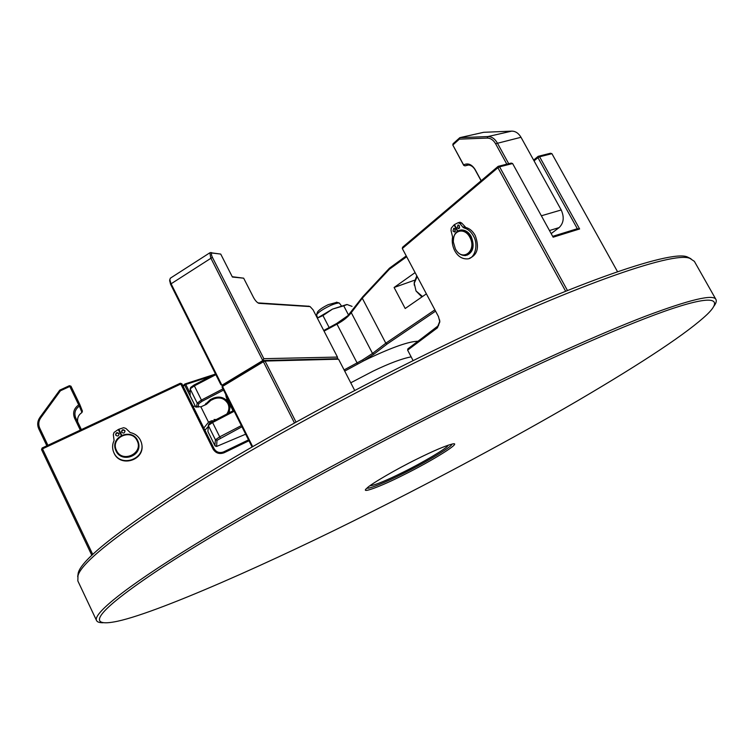<?xml version="1.0" encoding="UTF-8"?>
<svg xmlns="http://www.w3.org/2000/svg" width="754" height="754" viewBox="0 0 754 754"><rect width="100%" height="100%" fill="white"/><g stroke="black" fill="none" stroke-linecap="round" stroke-linejoin="round"><path stroke-width="1.13" d="M91.856 555.387L41.536 449.572L42.139 447.999L180.31 383.249L181.874 383.777L214.108 448.743C216.379 452.296 219.537 453.352 223.561 451.919L248.518 439.893M118.83 429.252L123.684 427.697L125.918 428.451L130.206 432.56C134.796 433.531 138.189 436.029 140.385 440.063L141.328 442.419C146.634 458.762 121.008 468.064 114.08 453.088L113.486 451.74C112.139 447.904 112.337 444.153 114.09 440.506L113.326 434.643L114.052 432.428L118.237 429.544L121.366 435.444L118.83 429.252L121.752 435.256M248.952 440.779L224.098 452.758C219.395 454.436 215.71 453.201 213.052 449.045L180.8 384.022L42.507 448.847L92.77 554.501M41.536 449.572L42.507 448.847L42.139 447.999M180.31 383.249L180.8 384.022L181.874 383.777M617.498 271.647L551.919 153.684L539.61 156.775L579.619 228.971L553.144 237.199L512.607 163.543L499.591 166.813L567.432 290.469M533.625 160.093L538.168 156.332L550.486 153.25L551.919 153.684M438.555 316.755L402.316 248.537L438.46 316.567L439.827 321.883L437.433 327.82L407.622 350.148L413.126 360.638M565.623 291.204L497.904 167.718L402.316 248.537L402.608 247.218L498.149 166.351L511.165 163.09L512.607 163.543M407.622 350.148L407.905 348.8L437.706 326.444L439.752 321.355L439.601 319.856M552.682 236.351L577.328 228.716L537.96 157.652L534.058 160.885M577.328 228.716L579.619 228.971M537.96 157.652L539.61 156.775L538.168 156.332L537.96 157.652M499.591 166.813L498.149 166.351L497.904 167.718L499.591 166.813M294.437 422.937L263.4 361.741L222.515 386.434L252.656 446.604M252.053 446.952L222.044 387.038L222.515 385.209L263.353 360.525L337.029 358.716L338.555 359.187L265.05 361.062L296.011 422.07M354.7 390.449L338.555 359.187M265.05 361.062L263.353 360.525L263.4 361.741L265.05 361.062M337.302 358.8L262.788 360.544L221.921 385.247L222.515 385.209L222.044 387.038M417.16 458.941C433.531 450.835 445.143 445.887 451.995 444.106C464.172 440.873 433.013 460.411 403.324 475.048C380.176 486.801 359.385 494.37 366.887 488.215C370.346 484.275 396.972 468.818 417.16 458.941M367.179 487.951C367.518 489.78 385.973 482.192 403.032 473.578C426.33 462.174 454.313 445.246 451.608 444.191M77.69 576.678L78.246 572.927C81.375 559.854 118.802 530.203 190.526 483.974C262.967 438.413 363.334 384.276 443.475 345.794C561.9 288.085 671.38 248.716 687.591 257.076L690.984 258.782M715.961 299.498L694.377 261.365L690.042 258.471C673.972 250.187 564.133 289.875 445.086 347.924C364.54 386.642 263.617 441.052 190.8 486.754C118.698 533.106 81.093 562.767 77.982 575.736L77.85 580.948L96.559 620.561C92.846 614.614 120.838 589.958 195.578 544.096C270.177 498.3 382.438 437.895 470.044 395.002C534.369 363.381 599.524 333.909 644.84 316.454C689.787 299.555 713.501 293.909 715.961 299.498C716.743 301.034 716.083 303.231 713.981 306.096M470.308 397.094C366.321 447.895 229.423 523.078 160.282 568.733C91.724 614.265 88.784 626.385 113.929 621.937C152.496 615.452 276.454 560.024 371.76 511.777C435.275 479.94 512.277 438.922 577.668 400.751C644.651 361.42 687.78 332.665 707.082 314.475C722.078 299.998 716.357 294.06 673.105 308.348C629.92 322.618 550.1 357.792 470.308 397.094M103.1 622.747C99.453 622.785 97.266 622.059 96.559 620.561M323.73 330.497L336.642 323.504L347.933 315.634L362.683 296.85L389.422 268.207L406.246 255.945M241.949 426.783L216.973 440.345L216.605 446.443L245.663 434.191M435.576 311.148L387.122 344.012L373.89 354.192L363.409 360.987L344.71 371.1M421.872 338.32L438.639 325.464M234.183 411.269L212.468 422.579L208.358 425.416L207.906 431.533L214.862 445.548L215.427 439.799L219.602 436.915L241.355 425.595M216.634 446.472L214.862 445.548M415.096 272.599L394.097 287.481L405.2 308.509L426.387 293.853M216.973 440.345L215.427 439.799L208.321 425.501L208.849 424.012L212.166 421.665L233.759 410.43M394.097 287.481L414.53 280.234M233.043 410.798L226.162 397.047L225.71 394.351M225.908 399.611L227.171 399.064M223.57 390.072L202.034 401.298L198.745 403.673L197.963 407.32M196.436 407.226L197.199 403.126L201.309 400.148L222.967 388.866M215.851 374.672L194.24 385.935L190.225 388.81L190.121 395.699L195.786 407.113M198.745 403.673L197.199 403.126L190.159 388.941L190.743 387.368L193.957 385.068L215.446 373.861M344.097 369.922L362.533 359.931L372.514 353.447L385.812 343.202L362.278 298.216L351.27 312.674C348.018 316.963 343.258 320.789 336.991 324.135L324.06 331.119M387.122 344.012L385.812 343.202L434.888 309.856M406.67 256.737L389.432 269.178L362.278 298.216M417.952 341.26C409.186 341.392 392.909 347.038 369.121 358.197L363.409 360.987L362.533 359.931M362.683 296.85L362.005 298.414M389.422 268.207L389.432 269.178M226.813 414.04C229.169 410.478 229.508 406.981 227.84 403.541C224.513 398.366 219.895 396.811 214.004 398.875L210.875 400.355L206.436 404.332L200.875 406.849L192.977 406.142M204.588 405.2L210.366 399.582L213.486 398.103C220.036 395.812 225.154 397.537 228.848 403.277L229.998 407.612L228.952 412.928M211.902 421.806L211.931 420.694L211.893 421.816M211.931 420.694L209.866 421.467L209.81 423.088M80.32 430.11L74.533 418.074C72.554 412.74 73.939 408.348 78.699 404.898L69.792 386.453L60.433 390.779L40.763 417.801C38.539 421.109 38.19 424.54 39.717 428.112L47.907 445.294M46.842 445.793L38.765 428.837C37.059 424.87 37.446 421.052 39.915 417.386L59.764 390.138L69.406 385.69L70.97 386.208L79.858 404.634L82.412 411.1L81.96 412.532L79.396 406.095C75.277 409.036 74.005 412.853 75.579 417.527L81.385 429.61M213.985 419.507L216.257 419.544M203.825 428.008L208.519 422.221L209.866 421.467M213.759 420.845L211.94 420.723M229.621 412.579L229.612 411.703M204.947 430.27L207.774 427M77.634 421.816C77.21 417.782 78.652 414.681 81.96 412.532M78.699 404.898L79.396 406.095L79.858 404.634L78.699 404.898M69.406 385.69L69.792 386.453L70.97 386.208M60.433 390.779L59.764 390.138M317.359 312.448L317.519 311.977C319.102 309.809 322.665 307.378 328.216 304.663L336.915 302.307M341.242 305.624L339.281 303.004C337.104 302.967 333.824 303.966 329.423 306.011C322.75 309.272 318.461 312.194 316.567 314.776L317.575 317.896M370.035 485.689L370.468 485.736C375.69 484.916 386.548 480.411 403.051 472.24C422.494 462.739 447.339 447.98 447.904 445.595L448.112 445.218M317.34 318.122L322.948 315.549L329.121 327.49M322.948 315.549L332.533 309.093L343.73 305.813L348.536 315.049M343.73 305.813L347.113 304.541L352.052 306.388M317.321 318.084L332.533 309.093L346.802 304.522M137.124 440.722C131.356 427.772 109.905 437.876 116.512 450.496C122.318 463.531 143.797 453.286 137.124 440.722M116.003 450.854L115.579 449.865C110.178 436.387 131.988 427.688 137.69 440.572L138.35 442.24C142.826 455.689 121.517 463.371 116.003 450.854M115.456 449.507L116.05 451.005C121.375 463.088 142.12 456.434 138.557 443.041M125.041 431.147L124.985 431.043C123.307 429.582 122.186 429.931 121.611 432.099M121.648 432.193C123.543 433.663 124.646 433.22 124.966 430.845L124.872 430.6C122.968 429.13 121.865 429.582 121.554 431.967L121.648 432.193M119.104 434.031L119.066 433.955C117.36 432.494 116.229 432.862 115.682 435.058M115.711 435.115C117.624 436.594 118.736 436.132 119.028 433.738L118.934 433.522C117.011 432.051 115.909 432.513 115.626 434.917L115.711 435.115M113.383 451.457L114.222 453.493C120.923 467.989 145.918 459.808 141.62 443.569M469.761 237.142C464.539 226.973 452.014 230.111 453.39 242.232L455.331 248.773C462.277 262.628 477.452 250.714 469.761 237.142M455.388 248.943L453.352 242.062C453.314 234.994 455.689 231.016 460.477 230.13C464.7 230.045 468.064 232.232 470.581 236.699C474.228 246.615 472.57 252.892 465.614 255.531C461.325 255.672 457.914 253.476 455.388 248.943M466.952 255.201C473.333 252.109 474.737 245.889 471.184 236.52C468.677 232.053 465.312 229.866 461.08 229.961L459.742 230.262M257.934 302.882L308.98 306.256M232.241 276.709L243.665 278.179L232.411 277.048L220.724 254.079L212.43 252.976C211.139 253.09 211.129 254.541 212.392 257.321L263.834 358.678L337.462 357.076L313.051 309.809L310.111 306.595L259.027 303.334C257.189 302.74 255.352 300.789 253.514 297.472L243.665 278.179M263.834 358.678L262.788 360.544L210.734 257.925L209.885 252.769L220.724 254.079M170.602 278.019L169.81 279.498L170.932 283.447L221.921 385.247L220.856 384.672L170.527 284.164L169.678 280.573M210.781 252.496L212.43 252.976L210.781 252.496M337.472 358.706L337.462 357.076M226.992 400.619L227.67 400.054M182.883 385.803L184.89 383.993L214.353 374.436M193.429 402.382L184.607 385.058L183.156 386.368M227.981 400.685L227.444 401.128M210.639 376.369L185.767 384.474L189.49 391.976M184.607 385.058L185.767 384.474L184.89 383.993L184.607 385.058M455.265 229.263L454.492 232.062L452.984 231.054L453.757 228.255L455.265 229.263M455.388 231.346L454.596 228.481M459.497 225.936L458.715 228.754L457.197 227.746L457.98 224.928L459.497 225.936M459.61 228.038L458.809 225.144M457.763 231.073L454.474 224.569L458.074 222.75L460.025 222.223L461.712 223.052L465.821 227.491L464.087 227.981C467.932 228.971 471.08 231.676 473.521 236.106C478.743 244.993 474.813 258.886 467.329 258.895C461.985 259.065 457.763 256.303 454.662 250.592C452.438 246.115 451.75 241.572 452.598 236.963L451.033 230.592L451.231 228.151L454.049 224.909L457.48 231.261M465.821 227.491C469.667 228.471 472.815 231.176 475.246 235.597C479.487 247.321 477.555 254.89 469.45 258.302M464.087 227.981L462.881 227.18L464.615 226.681M461.712 223.052L459.978 223.542L458.074 222.75M459.978 223.542L462.881 227.18M454.568 224.758L454.049 224.909M506.82 164.174L495.585 143.741C493.38 139.999 490.581 138.114 487.197 138.076L459.365 139.141L452.805 145.032L463.616 164.9C467.923 162.76 471.75 164.297 475.114 169.518L481.203 180.696M551.174 233.608L559.129 227.595C563.738 223.08 564.426 217.199 561.212 209.97L521.005 137.285C518.573 133.204 515.482 131.149 511.721 131.13L483.644 132.308L459.827 137.662L487.923 136.559C491.683 136.597 494.794 138.689 497.244 142.845L508.714 163.703M481.099 180.781L475.199 169.97C473.305 166.625 470.769 164.947 467.584 164.956L464.992 165.861L468.658 164.966M463.719 165.352L464.992 165.861L463.719 165.352L452.805 145.032L453.069 143.741L459.827 137.662L459.365 139.141M417.188 276.539L414.238 283.24L416.01 290.921L422.504 296.539M414.295 285.191L414.2 282.675L416.811 275.823M421.901 296.953L416.085 291.063M214.108 448.743L213.052 449.045M223.561 451.919L224.098 452.758M437.433 327.82L437.706 326.444M411.147 356.868C402.023 358.574 389.356 363.324 373.126 371.119L350.751 382.796M351.581 311.628L351.27 312.674L372.514 353.447L373.89 354.192M357.707 364.116L336.642 323.504M212.166 421.665L220.309 438.046M193.957 385.068L202.034 401.298M216.605 446.443L215.097 445.953M200.875 406.849L208.519 422.221M205.851 403.39L206.813 403.786M210.366 399.582L210.875 400.355M213.486 398.103L214.004 398.875M214.607 420.402L214.664 419.554M74.533 418.074L75.702 417.791M40.763 417.801L39.915 417.386M39.717 428.112L38.765 428.837M212.392 257.321L170.527 284.164M310.054 306.595L308.546 306.143M259.131 303.344L258.311 303.089M559.129 227.595L549.487 230.535M521.005 137.285L495.585 143.741M541.363 215.785L561.212 209.97M487.197 138.076L487.923 136.559L511.721 131.13M439.827 321.883L439.752 321.355M78.246 572.927L77.982 575.736M687.591 257.076L690.042 258.471M208.358 425.416L208.886 423.946M190.225 388.81L190.743 387.368M317.519 311.977L316.567 314.776M336.435 302.175L339.281 303.004M460.477 230.13L461.08 229.961M170.225 278.264L209.885 252.769M310.111 306.595L308.612 306.143M259.027 303.334L258.433 303.155M169.81 279.498L169.631 281.006M460.025 222.223L458.291 222.703M414.2 282.675L414.238 283.24"/></g></svg>
